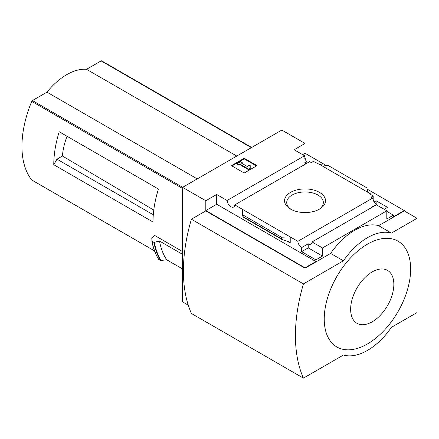 <?xml version="1.0" encoding="UTF-8"?>
<svg xmlns="http://www.w3.org/2000/svg" width="439" height="439" viewBox="0 0 439 439"><rect width="100%" height="100%" fill="white"/><g stroke="black" fill="none" stroke-linecap="round" stroke-linejoin="round"><path stroke-width="0.66" d="M306.148 163.681A5.433 3.133 60 0 1 304.787 162.743L306.866 161.547A5.433 3.133 60 0 1 304.787 158.66L305.27 158.38L305.27 159.571M306.866 161.547L306.866 163.264M305.27 158.38A5.433 3.133 60 0 1 304.562 155.757L294.146 149.743L305.028 143.46L281.822 130.065L182.608 187.349L205.809 200.744L216.69 194.466L227.106 200.475A5.433 3.133 -120 0 0 229.613 205.721A5.433 3.133 -120 0 0 233.652 207.021A5.433 3.133 -120 0 0 234.761 204.898L309.654 161.656L311.267 162.589L313.353 161.387L319.833 164.576L328.602 165.755L366.911 187.876L367.679 192.2L319.833 164.576M374.143 201.962L376.163 200.793L376.163 204.097M376.163 200.793L387.522 207.351L384.163 209.293M373.199 200.124L373.199 195.942L370.401 194.323L370.884 194.049L370.884 194.603M373.199 195.942L371.12 197.144L372.733 198.077A5.433 3.133 60 0 0 376.563 204.349L376.563 204.903M370.884 194.049L367.679 192.2M386.803 211.373L393.366 215.159L393.366 216.822L404.248 210.539L404.248 210.912L417.05 218.298L391.445 233.082A56.582 32.667 120 0 0 343.435 260.799L303.426 283.901A152.821 88.234 120 0 0 303.426 378.144L343.435 355.041A56.582 32.667 120 0 0 391.445 327.324L417.05 312.541L417.05 218.298M319.51 209.107A20.479 11.826 180 0 1 290.547 209.107A20.479 11.826 180 0 1 290.547 192.386A20.479 11.826 180 0 1 319.51 192.386A20.479 11.826 180 0 1 319.51 209.107L319.51 209.107M234.761 204.898L297.84 241.313L372.733 198.077M305.028 143.46L305.028 153.255L326.095 165.421M367.13 189.11L404.248 210.539M305.028 153.255L302.63 154.643M372.881 206.829A5.433 3.133 60 0 1 372.563 206.659L376.563 204.349M297.84 241.313A5.433 3.133 -120 0 0 301.67 247.591L308.227 243.799A5.433 3.133 -120 0 0 310.944 244.068A5.433 3.133 -120 0 0 312.058 241.944L376.388 204.804L386.803 210.819L386.803 218.946L393.366 215.159M227.106 200.475L304.562 155.757M63.43 134.197L59.216 131.76A90.527 52.268 -60 0 0 53.777 164.713L56.982 159.17L62.42 156.026A51.347 29.643 -60 0 1 67.052 136.282M153.776 210.083L62.42 156.026M153.293 214.775L56.982 159.17M101.771 60.955A1.13 0.653 120 0 0 101.661 60.856A1.13 0.653 120 0 0 101.096 60.917L86.538 69.318A56.126 32.404 120 0 0 46.978 92.157L32.426 100.558A1.13 0.653 120 0 0 31.745 101.382A90.527 52.268 120 0 0 31.745 179.979A1.13 0.653 120 0 0 31.86 180.078A1.13 0.653 120 0 0 31.998 180.122M182.608 251.585L154.78 235.518L151.79 238.168L151.96 241.209L153.968 242.366L159.522 241.044L182.608 254.368M53.777 164.713L152.997 221.997A90.527 52.268 -60 0 1 158.435 189.044L59.216 131.76M182.608 187.349L182.608 301.917L188.276 305.193M151.85 240.984L153.968 242.366M182.608 268.97L166.672 259.773A93.244 53.832 -60 0 1 159.522 241.044M152.037 241.291A97.771 56.45 -60 0 0 158.644 259.334L161.031 260.486L166.672 259.773M205.809 200.744L205.809 210.539L305.028 267.823L305.028 268.191L205.809 210.912L191.404 219.226L303.426 283.901M312.058 241.944L322.473 247.958L386.803 210.819M305.028 267.823L315.91 261.54L315.91 259.877L322.473 256.091L322.473 247.958M404.248 210.912L378.643 225.69A56.582 32.667 -60 0 0 330.633 253.413L305.028 268.191M315.91 259.877L301.67 251.657L301.67 247.591M281.97 239.496L281.459 238.816L281.459 237.214L290.223 236.917L290.223 243.014L289.405 241.927L281.97 239.496L243.096 217.053L242.377 209.293L242.377 215.39L242.449 214.819L243.096 217.053M216.69 194.466L216.69 204.256L205.809 210.539M315.91 261.54L216.69 204.256M281.459 237.214L243.146 215.094M244.216 158.243L257.018 165.635L244.216 173.026L231.413 165.635L244.216 158.243L244.216 158.891L231.973 165.958M378.643 225.69L391.445 233.082M330.633 253.413L343.435 260.799M191.404 219.226A152.821 88.234 120 0 0 191.404 313.468L303.426 378.144M367.443 244.172A61.103 35.279 120 0 0 324.234 319.01A61.103 35.279 120 0 0 367.443 343.956A61.103 35.279 120 0 0 410.646 269.118A61.103 35.279 120 0 0 367.443 244.172M256.458 165.958L244.216 158.891M239.815 164.021L239.014 164.482L237.417 163.56L240.616 161.711L242.218 162.633L241.417 163.094L247.953 166.869L247.953 165.563L250.219 165.563L250.219 168.823L248.617 169.75L248.617 169.103L239.815 164.021L239.815 164.669L248.617 169.75M250.219 168.175L248.617 169.103M239.014 164.482L239.014 165.13L239.815 164.669M237.417 163.56L237.417 164.202L239.014 165.13M242.218 162.633L241.977 163.418M247.953 166.211L247.953 166.869M308.227 243.799L308.227 247.865L301.67 251.657M322.473 256.091L308.227 247.865M372.239 321.782A30.554 17.642 -60 0 1 353.532 295.162A30.554 17.642 -60 0 1 390.951 273.563A30.554 17.642 -60 0 1 372.239 321.782M291.359 209.551A18.301 10.563 180 0 1 286.733 202.758A18.301 10.563 180 0 1 305.028 191.958A18.301 10.563 180 0 1 323.324 202.758A18.301 10.563 180 0 1 318.698 209.551M236.791 156.064L86.538 69.318M197.232 178.903L46.978 92.157M182.608 188.479L31.745 101.382M154.506 250.856L31.745 179.979M290.223 243.014L286.804 241.038M242.674 215.565L242.377 215.39M281.459 238.816L243.146 216.696M161.031 260.486A97.529 56.307 -60 0 1 154.385 242.372M160.498 260.404A97.771 56.45 -60 0 1 153.891 242.361M158.484 259.081A97.595 56.346 -60 0 1 151.872 241.077M251.344 147.663L101.096 60.917M182.679 187.31L32.426 100.558M158.517 259.219C155.362 254.055 153.145 247.991 151.856 241.027M251.679 147.471L101.661 60.856M154.523 250.894L31.86 180.078"/></g></svg>
